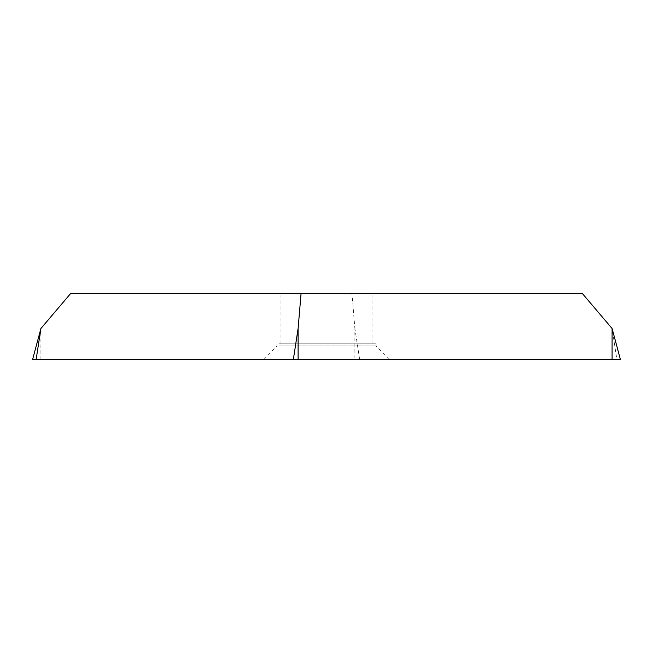 <?xml version="1.0" encoding="UTF-8"?>
<svg xmlns="http://www.w3.org/2000/svg" width="653" height="653" viewBox="0 0 653 653"><rect width="100%" height="100%" fill="white"/><g stroke="black" fill="none" stroke-linecap="round" stroke-linejoin="round"><path stroke-width="0.49" stroke-dasharray="3.27 2.45" d="M620.35 359.321L32.65 359.321M386.054 359.321L264.057 359.321L386.054 359.321M70.5 293.679L351.951 293.679L354.889 328.508L354.889 359.321L616.832 359.321L612.09 328.508M351.951 293.679L582.5 293.679M282.21 293.679L372.945 293.679L282.21 293.679M282.21 343.837L372.945 343.837L282.21 343.837M279.255 343.837L376.038 343.837L279.255 343.837M279.255 345.959L376.038 345.959L279.255 345.959M36.168 359.321L354.889 359.321M359.632 359.321L354.889 328.508M40.91 359.321L40.91 328.508M372.945 343.837L372.945 293.679M280.055 343.837L280.055 293.679M388.943 359.321L376.038 345.959L376.038 343.837M264.057 359.321L276.962 345.959L276.962 343.837"/><path stroke-width="0.98" d="M616.832 359.321L612.09 359.321L620.35 359.321L612.09 328.508L582.5 293.679L70.5 293.679L40.91 328.508L36.168 359.321L612.09 359.321L32.65 359.321L40.91 328.508M301.049 293.679L298.111 328.508L298.111 359.321M293.368 359.321L298.111 328.508M612.09 359.321L612.09 328.508"/></g></svg>

